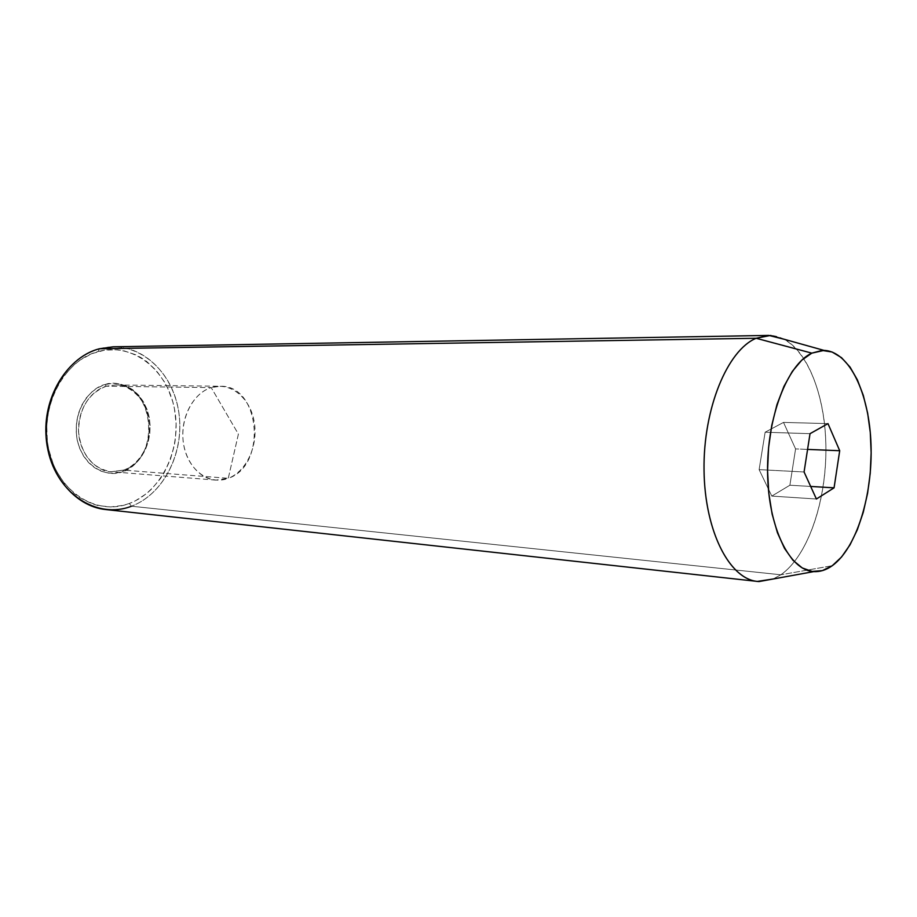 <?xml version="1.0" encoding="UTF-8"?>
<svg xmlns="http://www.w3.org/2000/svg" width="917" height="917" viewBox="0 0 917 917"><rect width="100%" height="100%" fill="white"/><g stroke="black" fill="none" stroke-linecap="round" stroke-linejoin="round"><path stroke-width="0.69" stroke-dasharray="4.58 3.44" d="M105.031 384.59C115.874 379.821 142.055 386.126 149.139 417.029C154.365 448.447 133.916 469.183 122.786 471.59L123.451 470.112C133.034 467.406 149.528 453.181 149.861 426.76C149.437 399.72 128.059 383.581 115.187 384.957L106.338 386.195L105.031 384.59L98.085 387.536L91.689 392.098L86.129 398.116L81.636 405.36L78.392 413.533L76.524 422.301L76.145 431.322L77.234 440.229L79.779 448.631L83.642 456.219L88.662 462.672L94.634 467.75L101.306 471.258L108.401 473.092L115.657 473.195L122.786 471.59L129.515 468.346L135.613 463.612L140.84 457.594L145.035 450.499L148.038 442.59L149.758 434.177L150.124 425.557L149.139 417.029L146.823 408.913L143.258 401.486L138.559 395.044L132.896 389.828L126.466 386.046L119.508 383.845L112.264 383.352L105.031 384.59L106.338 386.195C88.135 393.462 78.873 408.81 78.564 432.251C81.602 455.279 92.468 468.438 111.175 471.728L123.451 470.112L228.264 478.307L215.827 480.118C198.794 478.915 183.985 460.242 182.873 437.547C181.612 414.851 194.381 392.774 211.208 387.604L106.338 386.195L211.208 387.604C192.111 393.347 178.884 420.937 183.87 445.765C188.581 470.685 209.787 485.609 228.264 478.307L238.397 434.131L211.208 387.604L238.397 434.131L228.264 478.307C246.811 471.372 258.548 444.974 254.124 421.339C249.963 397.611 230.236 381.495 211.208 387.604L220.172 386.252C260.566 384.853 267.283 465.802 228.264 478.307L123.451 470.112C162.045 458.729 155.122 383.65 115.187 384.957L106.338 386.195C97.007 388.43 80.467 400.832 78.518 426.806C77.177 453.594 97.764 472.278 111.175 471.728L123.451 470.112L122.786 471.59C112.482 476.84 85.281 472.427 77.234 440.229C71.515 407.171 93.786 386.172 105.031 384.59M784.253 339.279C810.009 353.137 826.744 401.875 825.885 453.755C825.071 505.634 806.834 556.734 780.837 574.776L832.281 565.697L780.837 574.776L131.452 506.218L129.297 503.49C162.137 491.34 182.208 447.851 174.459 408.867C167.169 369.746 132.644 342.064 98.279 351.498L99.357 348.781C134.948 339.084 170.596 367.809 178.116 408.26C186.094 448.585 165.404 493.575 131.452 506.218C163.054 494.401 183.595 454.465 179.296 416.146C175.296 377.793 146.628 346.259 113.123 346.809M105.593 509.52C114.43 510.448 123.05 509.348 131.452 506.218L780.837 574.776C809.184 555.14 827.948 496.361 825.736 440.389C823.718 384.395 800.507 336.906 770.521 335.439M99.357 348.781L98.279 351.498C63.8 360.278 39.282 407.102 48.727 449.422C57.668 491.902 96.629 516.248 129.297 503.49L123.176 505.382L110.59 506.963L97.936 505.519L91.734 503.662L79.917 497.713L74.415 493.667L64.534 483.591L56.51 471.223L53.312 464.311L48.727 449.422L47.397 441.593L46.733 425.591L48.761 409.693L53.392 394.585L60.384 380.922L64.683 374.801L74.621 364.313L80.157 360.026L92.044 353.595L104.618 350.156L117.353 349.767L123.623 350.707L135.705 354.776L141.39 357.848L146.789 361.562L156.486 370.755L164.487 381.999L167.777 388.258L172.774 401.749L174.459 408.867L176.121 423.528L175.479 438.349L174.299 445.662L170.275 459.784L164.132 472.805L160.315 478.766L151.374 489.3L146.319 493.77L135.235 500.911L129.297 503.49L131.452 506.218M780.837 574.776L773.169 578.994L780.837 574.776M810.674 486.446L789.892 485.219L795.578 448.917L807.579 449.41L795.578 448.917L783.508 422.405L765.133 432.216L759.116 469.63L771.805 496.086L789.892 485.219L810.674 486.446M816.405 499.008L771.805 496.086L816.405 499.008M804.071 471.98L759.116 469.63L804.071 471.98M810.02 433.684L765.133 432.216L810.02 433.684M827.982 423.62L783.508 422.405L827.982 423.62M789.892 485.219L795.578 448.917L783.508 422.405L765.133 432.216L759.116 469.63L771.805 496.086L789.892 485.219M215.827 480.118L111.175 471.728L123.13 470.18C161.77 459.222 154.526 383.1 115.187 384.957L220.172 386.252"/><path stroke-width="1.38" d="M824.028 350.397L770.521 335.439L756.147 338.27L811.82 353.137L824.028 350.397C849.509 351.257 869.396 393.829 871.012 444.481C872.812 495.123 856.501 548.263 832.281 565.697L841.611 556.94L850.048 544.79L857.326 529.762L863.229 512.408L867.574 493.357L870.233 473.241L871.15 452.723L870.279 432.469L867.642 413.143L863.31 395.399L857.384 379.856L850.059 367.109L841.531 357.676L832.086 352.002L822.068 350.42L811.82 353.137L801.779 360.163L792.345 371.362L783.955 386.355L776.974 404.592L771.77 425.328L768.584 447.645L767.563 470.559L768.767 493.037L772.125 514.082L777.456 532.777L784.493 548.343L792.896 560.207L802.283 567.967L812.244 571.44L822.366 570.626L832.281 565.697C826.263 569.984 820.096 571.956 813.792 571.6C789.548 570.626 768.137 527.401 767.575 472.312C766.795 417.281 787.325 364.232 811.82 353.137L756.147 338.27L768.755 335.416L784.253 339.279M768.755 335.416L113.123 346.809L99.357 348.781L756.147 338.27L99.357 348.781C68.431 356.862 44.119 394.367 45.919 433.936C47.466 473.539 74.529 506.425 105.593 509.52L757.373 581.412C729.153 578.982 704.405 530.255 704.027 469.114C703.396 408.031 727.582 350.065 756.147 338.27C727.261 350.156 702.926 409.337 704.05 471.006C704.898 532.743 730.574 580.816 759.127 581.55L773.169 578.994L757.373 581.412M839.708 450.717L834.069 487.833L816.405 499.008L804.071 471.98L810.02 433.684L827.982 423.62L839.708 450.717L834.069 487.833L810.674 486.446L834.069 487.833L816.405 499.008L804.071 471.98L810.02 433.684L827.982 423.62L839.708 450.717L807.579 449.41L839.708 450.717M131.452 506.218C97.672 519.503 57.278 494.343 47.993 450.281C38.193 406.38 63.651 357.825 99.357 348.781M759.127 581.55L813.792 571.6"/></g></svg>
